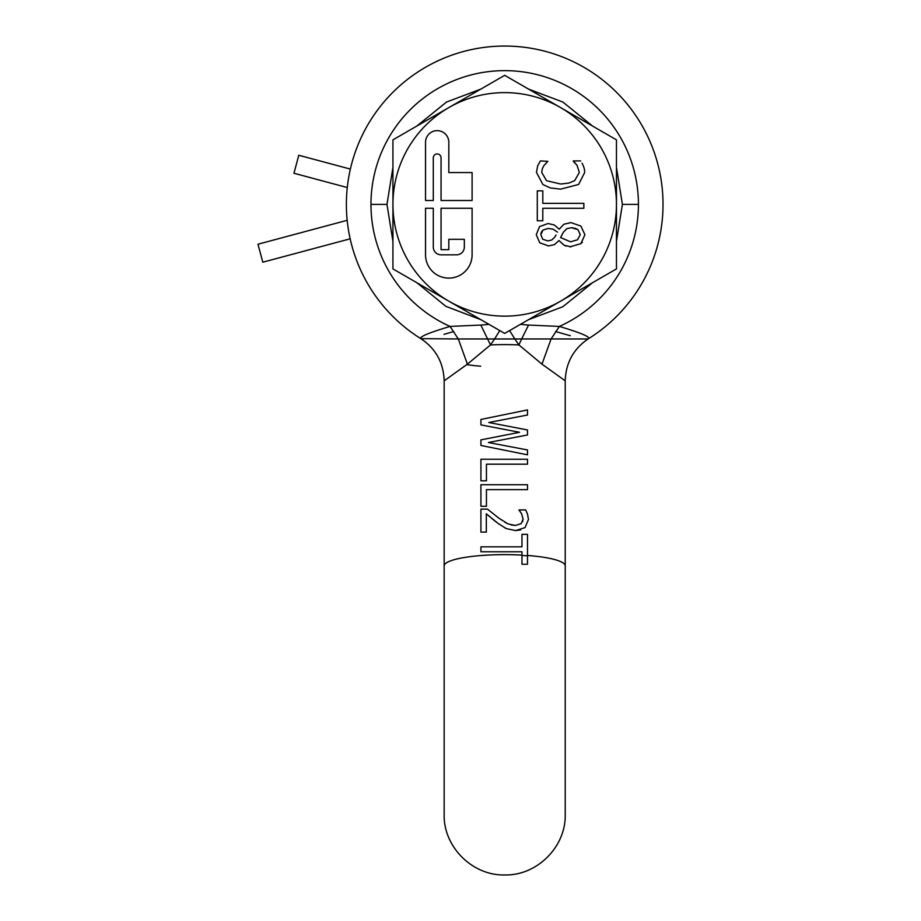 <?xml version="1.0" encoding="UTF-8"?>
<svg xmlns="http://www.w3.org/2000/svg" width="921" height="921" viewBox="0 0 921 921"><rect width="100%" height="100%" fill="white"/><g stroke="black" fill="none" stroke-linecap="round" stroke-linejoin="round"><path stroke-width="1.38" d="M350.348 169.084L298.784 155.258L293.96 173.252L347.263 187.539M350.153 238.804L262.796 262.209L257.972 244.215L347.171 220.315M425.537 254.829A23.278 23.278 0 0 0 448.815 278.107A23.278 23.278 0 0 0 472.105 254.829L472.105 208.261L441.055 208.261L441.055 249.649L448.815 249.649L448.815 239.31L464.334 239.31L464.334 247.07A7.759 7.759 0 0 1 456.574 254.829L441.055 254.829A7.759 7.759 0 0 1 433.296 247.07L433.296 208.261L425.537 208.261L425.537 254.829M547.788 240.922L551.691 240.036L554.58 237.376L551.691 240.036L547.788 240.922L542.711 239.195L540.846 234.74L542.941 230.112L541.41 232.023M554.58 237.376L556.031 235.005M557.481 232.138L553.199 229.214L548.168 228.431L542.941 230.112M560.578 237.526L570.536 241.832L560.578 237.526L563.479 232.092L566.922 228.627L571.481 227.717L577.916 229.628L574.911 228.132M570.536 241.832L577.525 239.794L580.276 234.659L577.916 229.628M541.03 233.082L540.846 234.74L542.711 239.195M573.115 227.798L571.481 227.717M392.933 268.909L392.933 139.854L504.696 75.326L616.46 139.854L616.46 268.909L504.696 333.425L392.933 268.909M569.995 246.828L580.921 243.639L584.916 234.705L580.875 226.059L570.882 222.583L563.859 224.264L559.254 229.191L554.281 224.989L548.087 223.527L539.556 226.589L536.241 234.74L539.752 242.776L548.502 245.942L554.43 244.629L558.989 240.554L564.055 245.228L566.139 246.103M580.921 243.639L582.337 242.246M448.815 301.167A111.763 111.763 0 0 1 504.696 92.618A111.763 111.763 0 0 1 560.578 301.167A111.763 111.763 0 0 1 448.815 301.167M582.072 163.224L583.338 165.872L582.072 163.224M580.691 160.922L573.299 160.922L577.03 165.262L573.299 161.302M577.03 165.262L579.332 172.469L577.03 165.262M579.332 172.469L574.692 180.585L568.856 183.095L574.692 180.585M568.856 183.095L560.613 184.016L568.856 183.095M560.613 184.016L546.544 180.7L560.613 184.016M546.544 180.7L541.744 172.469L546.544 180.7M541.744 172.469L542.365 168.601L543.977 165.492L547.857 161.336L543.977 165.492M547.857 161.336L540.385 160.922L537.668 165.872L536.459 172.4L542.883 184.511L536.459 172.4M542.883 184.511L550.424 187.965L560.613 189.15L550.424 187.965M560.613 189.15L578.584 184.476L584.697 172.469L584.351 168.888L584.697 172.469M583.856 203.345L542.803 203.345L542.803 190.854L537.288 190.854L537.288 220.775L542.803 220.775L542.803 208.284L583.856 208.284L583.856 203.345M570.882 222.583L563.859 224.264M554.281 224.989L548.087 223.527M539.556 226.589L536.241 234.74M564.055 245.228L570.997 246.851M584.916 234.705L580.875 226.059M472.105 200.502L472.105 172.561L448.815 172.561L448.815 142.294A11.639 11.639 0 0 0 437.176 130.644A11.639 11.639 0 0 0 425.537 142.294L425.537 200.502L433.296 200.502L433.296 157.813A3.88 3.88 0 0 1 437.176 153.934A3.88 3.88 0 0 1 441.055 157.813L441.055 200.502L472.105 200.502M584.351 168.888L583.338 165.872L584.351 168.888M588.623 338.64L588.6 338.652C590.165 336.798 580.414 332.723 559.358 326.425L528.55 325.055L521.631 338.963L514.827 338.963L518.891 344.926L541.985 364.152L565.229 380.822L565.229 565.897A60.533 11.259 180 0 0 527.491 555.467L527.491 534.341L521.977 534.341L521.977 546.832L480.923 546.832L480.923 551.771L521.977 551.771L521.977 564.262L526.731 564.262M524.44 415.601L527.491 415.014L527.491 409.914L480.923 419.469L480.923 424.903L519.571 432.294L480.923 439.881L480.923 445.465L527.491 454.824L527.491 449.955L488.395 442.517L527.491 434.977L527.491 429.957L488.775 422.52L527.491 415.014L527.491 409.914L504.696 414.588M527.491 464.184L527.491 459.245L480.923 459.245L480.923 480.82L486.438 480.82L486.438 464.184L527.491 464.184L527.491 459.245L504.696 459.245M527.491 489.661L527.491 484.711L480.923 484.711L480.923 506.297L486.438 506.297L486.438 489.661L527.491 489.661L527.491 484.711L504.696 484.711M508.081 523.911L498.733 518.109L487.531 509.129L480.923 509.129L480.923 532.108L486.323 532.108L486.323 513.803L498.399 523.658L506.354 528.642L515.679 530.565L525.016 527.618L528.47 519.467L527.549 514.217L525.684 509.923L519.041 509.923L521.608 513.803L523.07 519.087L521.182 523.658L515.334 525.465L508.081 523.911L504.696 522.115M521.977 555.11A60.533 11.259 0 0 0 504.696 554.638A60.533 11.259 180 0 0 444.164 565.897L444.164 380.834L467.408 364.152L490.502 344.926L480.843 325.055L450.035 326.425C428.979 332.723 419.228 336.798 420.793 338.652L420.805 338.652A158.331 158.331 0 0 1 504.696 46.05A158.331 158.331 0 0 1 588.6 338.652L588.565 338.675M480.923 546.832L480.923 551.771M489.442 510.752L487.531 509.129L486.173 509.129M482.454 509.129L480.923 509.129L480.923 532.108M489.707 516.704L489.039 516.14M488.429 515.622L486.323 513.803M495.889 521.77L494.98 521.056M493.967 520.261L491.756 518.431M480.923 484.711L480.923 506.297M480.923 459.245L480.923 480.82M527.491 454.824L527.491 449.955L488.395 442.517M483.962 439.282L480.923 439.881L480.923 445.465M524.44 435.564L527.491 434.977L527.491 429.957L488.775 422.52M496.269 416.315L487.969 418.019M483.951 418.848L480.923 419.469L480.923 424.903M504.696 439.375L508.703 438.603M570.306 335.705L566.242 334.588M555.605 331.525L565.402 334.346M560.924 338.963L521.631 338.963L518.891 344.926A60.533 11.259 0 0 0 504.696 344.615A60.533 11.259 0 0 0 490.502 344.926L494.565 338.963L458.301 338.963L450.035 326.425A133.729 133.729 0 0 1 370.967 204.381L386.981 204.381L392.933 241.348M453.788 331.525L443.991 334.346M499.792 330.593L494.565 338.963L514.827 338.963L509.601 330.593M528.55 325.055L520.423 324.353M488.97 324.353L480.843 325.055M416.799 282.678L445.845 306.336L480.831 319.656M523.093 564.262L521.977 564.262M616.46 167.415L622.412 204.381L638.426 204.381A133.729 133.729 0 0 1 559.358 326.425L551.092 338.963L541.985 364.152M504.696 527.791L506.354 528.642M515.679 530.565L520.71 529.897M525.016 527.618L528.47 519.467M525.684 509.923L519.041 509.923M519.041 510.188L520.768 512.387M519.847 511.167L521.608 513.803L523.07 519.087L522.61 521.608M515.334 525.465L511.086 524.947M527.491 564.262L527.491 534.341L521.977 534.341M521.977 546.832L504.696 546.832M519.571 432.294L504.696 435.219M467.408 364.152L458.301 338.963L420.793 338.652M466.717 364.635A60.533 11.259 0 0 0 480.658 366.201M622.412 204.381L616.46 241.348M592.594 282.678L562.858 306.728L528.562 319.656M528.562 89.107L562.858 102.035L592.594 126.073M386.981 204.381L392.933 167.415M416.799 126.073L446.535 102.035L480.831 89.107M638.426 204.381A133.729 133.729 0 0 0 504.696 70.641A133.729 133.729 0 0 0 370.967 204.381M527.491 555.847A58.679 10.914 180 0 0 521.977 555.467M588.024 338.963L551.092 338.963M421.438 338.963L423.142 338.963M421.634 339.181L421.288 338.963C435.955 348.944 443.577 362.897 444.164 380.834L444.164 814.417C443.323 846.79 472.404 875.802 504.696 874.95C536.989 875.802 566.07 846.79 565.229 814.417L565.229 380.822C565.816 362.897 573.438 348.944 588.105 338.963L588.6 338.652L588.105 338.963C573.438 348.944 565.816 362.897 565.229 380.822"/></g></svg>
